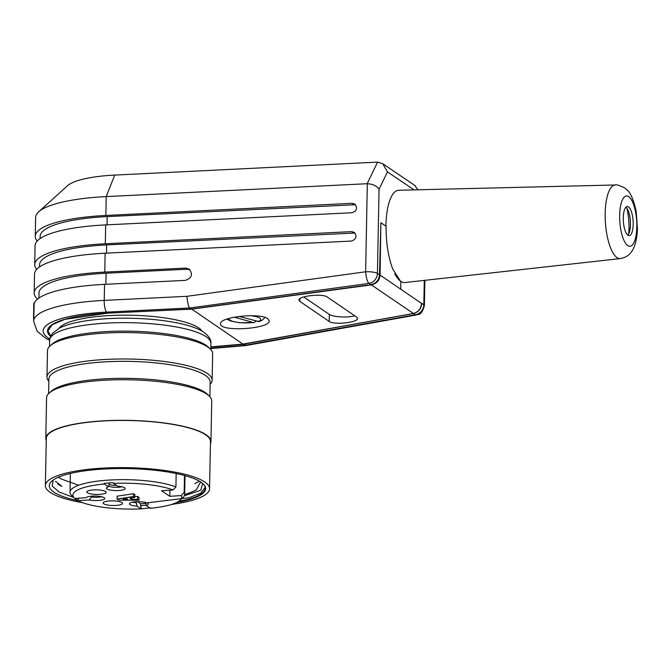 <?xml version="1.0" encoding="UTF-8"?>
<svg xmlns="http://www.w3.org/2000/svg" width="671" height="671" viewBox="0 0 671 671"><rect width="100%" height="100%" fill="white"/><g stroke="black" fill="none" stroke-linecap="round" stroke-linejoin="round"><path stroke-width="1.01" d="M246.022 345.473L243.38 344.198L413.353 313.516M380.088 275.076L421.531 303.409C421.011 308.727 418.285 312.09 413.344 313.5L242.91 344.08L191.805 309.146L371.34 284.89C376.624 283.699 379.543 280.436 380.088 275.076L380.868 222.864L379.492 275.11M243.38 344.198L210.82 347.066M367.851 285.049L191.411 309.079L189.809 307.997C188.618 307.352 187.662 303.46 186.932 296.314L365.636 271.789A9.713 2.307 1.1 0 1 377.429 273.441L379.501 274.842C378.956 280.218 376.045 283.489 370.761 284.655L368.907 283.405A9.713 2.407 -97.8 0 1 365.636 271.789L367.322 183.711C373.009 184.097 376.917 185.951 379.04 189.264L377.429 273.441A9.713 8.866 -55.9 0 1 368.907 283.405L189.801 307.989L106.706 312.107A87.448 20.767 -178.9 0 0 49.746 338.956M191.805 309.146L108.467 313.105L191.411 309.079M413.445 313.5C418.452 312.158 421.22 308.786 421.74 303.384L423.82 304.793A9.713 2.307 1.1 0 1 424.399 305.599L424.877 280.327M421.531 303.409L400.73 289.184L400.864 281.786L392.778 269.155C388.241 256.985 386.01 242.692 386.085 226.27L381.094 222.856M50.526 336.314A83.078 19.727 1.1 0 1 47.532 330.92A83.078 19.727 1.1 0 1 108.199 313.105L64.802 319.337L52.304 324.68L47.96 330.828L50.66 336.012M39.53 266.915L39.572 264.684A92.304 21.917 1.1 0 1 106.647 244.915L354.993 233.03M37.224 241.04A97.161 23.074 1.1 0 1 35.261 236.284A97.161 23.074 1.1 0 1 105.859 215.466L352.074 203.313L354.766 204.051C357.819 208.052 356.863 210.954 351.889 212.749L105.683 224.902A97.161 23.074 -178.9 0 0 35.077 245.72L34.716 264.592A97.161 23.074 1.1 0 1 105.313 243.774L351.529 231.629L354.221 232.367C357.274 236.36 356.318 239.262 351.344 241.065L105.137 253.219A97.161 23.074 -178.9 0 0 34.54 274.028L34.171 292.9A97.161 23.074 1.1 0 1 104.777 272.09L185.641 268.098L189.147 269.054C193.122 274.254 191.872 278.02 185.406 280.361L104.542 284.353A97.161 23.074 -178.9 0 0 34.129 303.829L33.894 316.1A97.161 23.074 1.1 0 0 33.701 317.442L33.634 321.216A97.161 23.074 1.1 0 1 104.231 300.398L186.932 296.314M367.322 183.711L106.219 196.595A97.161 23.074 -178.9 0 0 38.675 211.826A97.161 23.074 -178.9 0 0 35.622 217.412L35.261 236.284M40.075 238.608L40.117 236.377A92.304 21.917 1.1 0 1 107.192 216.599L355.538 204.722M36.679 269.348A97.161 23.074 1.1 0 1 34.716 264.592M37.551 299.107A97.161 23.074 1.1 0 1 34.171 292.9M38.935 298.058L39.027 292.992A92.304 21.917 1.1 0 1 106.102 273.223L187.293 269.214L189.952 269.725M210.828 346.873L242.91 344.08M59.04 328.312A72.384 17.186 1.1 0 1 130.77 315.227A72.384 17.186 1.1 0 1 201.954 331.055M38.675 211.826L67.452 185.75A68.014 16.154 1.1 0 1 114.733 175.089L377.597 162.114L382.696 163.724L387.469 171.877L379.04 189.264M414.686 185.347L417.916 189.801M367.129 183.711L377.597 162.114M394.833 273.86A46.24 15.45 86.1 0 0 400.78 281.334A46.24 15.45 86.1 0 0 404.974 282.541L620.381 258.587A36.888 12.33 -93.9 0 1 617.035 257.63A36.888 12.33 -93.9 0 1 605.192 217.689A36.888 12.33 -93.9 0 1 615.399 184.978L398.733 190.27A46.24 15.45 86.1 0 0 385.917 226.161M238.935 316.41L258.847 321.568M255.919 321.183L254.217 322.516L253.219 322.491L234.238 317.157M137.572 501.698L140.642 503.77L145.775 503.426M109.197 483.028L109.172 484.42A7.775 1.845 -178.9 0 0 116.536 485.468M127.708 499.283L123.045 499.258L126.785 498.654L127.708 499.283M117.064 499.023L118.717 500.138L138.972 500.239L137.589 499.299L131.575 499.316L129.922 498.201L134.812 497.429L133.495 496.532L117.064 499.023L117.123 496.188L133.546 493.705L134.871 494.594L134.812 497.429M133.495 496.532L133.546 493.705M131.575 499.316L131.6 497.932M137.589 499.299L137.639 496.473L139.023 497.404L138.972 500.239M134.829 496.473L137.639 496.473M74.489 498.285L71.713 495.567A57.329 13.613 1.1 0 1 70.036 492.204A57.329 13.613 1.1 0 1 111.638 479.933A57.329 13.613 1.1 0 1 175.911 486.953L173.051 489.973A54.41 12.917 -178.9 0 0 113.458 483.388L113.273 482.675L104.131 483.296L104.324 484.009A54.41 12.917 -178.9 0 0 74.489 498.285A54.41 12.917 -178.9 0 0 74.682 498.469L86.039 497.706A9.453 2.248 -178.9 0 1 95.584 496.062A9.453 2.248 -178.9 0 1 104.684 498.167A9.453 2.248 -178.9 0 1 99.945 500.348A9.453 2.248 -178.9 0 1 89.344 499.937L91.315 496.976A7.775 1.845 1.1 0 0 101.506 496.716M184.164 492.531A57.329 13.613 1.1 0 1 184.668 494.41A57.329 13.613 1.1 0 1 182.864 497.706L179.987 500.306A54.41 12.917 -178.9 0 0 181.304 495.55L184.164 492.531L184.491 475.496M145.532 502.202L146.169 505.498L150.27 508.266A54.41 12.917 -178.9 0 0 179.987 500.306M74.137 497.932L77.987 500.7A54.41 12.917 -178.9 0 0 141.136 508.886L150.489 507.83M121.937 486.743A7.775 1.845 1.1 0 1 108.635 486.089M109.172 484.42L108.425 486.777A9.453 2.248 -178.9 0 0 106.395 487.834A9.453 2.248 -178.9 0 0 115.706 490.576A9.453 2.248 -178.9 0 0 125.116 488.194A9.453 2.248 -178.9 0 0 117.559 486.165L113.458 483.388M79.295 498.159L77.433 500.163M146.169 505.498A9.453 2.248 -178.9 0 0 148.216 503.804A9.453 2.248 -178.9 0 0 138.889 501.698A9.453 2.248 -178.9 0 0 129.495 503.451A9.453 2.248 -178.9 0 0 137.035 506.119L136.398 502.814A7.775 1.845 1.1 0 1 132.724 502.126M141.346 508.45L140.608 505.657L146.135 505.288M169.914 490.191L169.797 496.33L161.552 490.753L173.051 489.973M181.304 495.55L169.797 496.33M175.911 486.953L176.171 473.525M116.15 505.422A9.713 2.307 -178.9 0 0 122.567 503.376A9.713 2.307 -178.9 0 0 109.549 500.96A9.713 2.307 -178.9 0 0 103.141 502.998A9.713 2.307 -178.9 0 0 116.15 505.422M104.324 484.009L108.425 486.777M77.987 500.7L89.344 499.937M137.035 506.119L141.136 508.886M99.82 494.376A9.713 2.307 -178.9 0 0 106.236 492.338A9.713 2.307 -178.9 0 0 93.219 489.922A9.713 2.307 -178.9 0 0 86.802 491.96A9.713 2.307 -178.9 0 0 99.82 494.376M91.331 496.196L91.315 496.976M136.398 502.814L136.414 501.732M140.608 505.657L140.642 503.77M184.357 495.768L200.855 490.233L202.6 483.372M147.628 502.78L189.071 497.731L200.889 493.034L205.074 487.565M200.654 481.954L196.326 489.763L194.682 490.627M61.816 486.332L55.475 481.292M78.666 485.242L62.093 479.295M203.154 483.866A77.735 18.461 1.1 0 1 205.2 488.194A77.735 18.461 1.1 0 1 187.368 499.551L178.578 501.38M73.609 497.421L59.149 492.053L52.187 486.064L53.252 479.975M48.84 381.329A82.592 19.61 1.1 0 1 46.978 377.068L47.49 350.639A82.592 19.61 1.1 0 1 50.082 345.9L52.002 344.156A80.646 19.149 1.1 0 1 126.265 331.139A80.646 19.149 1.1 0 1 205.938 345.213A80.646 19.149 1.1 0 1 208.371 347.159L210.224 348.97A82.592 19.61 1.1 0 1 212.64 353.81L212.128 380.239A82.592 19.61 1.1 0 1 210.107 384.424M50.082 345.9A82.592 19.61 1.1 0 1 126.14 332.564A82.592 19.61 1.1 0 1 207.725 346.974A82.592 19.61 1.1 0 1 210.224 348.97M46.978 377.068A82.592 19.61 1.1 0 1 115.504 359.069A82.592 19.61 1.1 0 1 207.222 373.395A82.592 19.61 1.1 0 1 212.128 380.239M48.606 393.634L48.891 378.989A80.646 19.149 1.1 0 1 115.798 361.417A80.646 19.149 1.1 0 1 205.36 375.408A80.646 19.149 1.1 0 1 210.149 382.084L209.872 396.729M46.249 440.537A82.592 19.61 1.1 0 1 45.804 438.406L46.584 397.828A82.592 19.61 1.1 0 1 49.176 393.08L51.097 391.344A80.646 19.149 1.1 0 1 125.36 378.327A80.646 19.149 1.1 0 1 205.032 392.392A80.646 19.149 1.1 0 1 207.465 394.347L209.318 396.158A82.592 19.61 1.1 0 1 211.734 400.998L210.954 441.577A82.592 19.61 1.1 0 1 210.426 443.69M49.176 393.08A82.592 19.61 1.1 0 1 125.234 379.744A82.592 19.61 1.1 0 1 206.819 394.154A82.592 19.61 1.1 0 1 209.318 396.158M45.804 438.406A82.592 19.61 1.1 0 1 114.322 420.407A82.592 19.61 1.1 0 1 206.039 434.733A82.592 19.61 1.1 0 1 210.954 441.577M82.575 502.688A82.105 19.493 1.1 0 1 45.385 485.594L46.291 438.415A82.105 19.493 1.1 0 1 114.406 420.524A82.105 19.493 1.1 0 1 205.586 434.766A82.105 19.493 1.1 0 1 210.468 441.568L209.562 488.748A82.105 19.493 1.1 0 1 171.742 504.399M45.385 485.594A82.105 19.493 1.1 0 1 113.5 467.704A82.105 19.493 1.1 0 1 204.68 481.946A82.105 19.493 1.1 0 1 209.562 488.748M77.928 500.65A78.213 18.57 1.1 0 1 51.726 481.182A78.213 18.57 1.1 0 1 123.758 468.551A78.213 18.57 1.1 0 1 201.023 482.197A78.213 18.57 1.1 0 1 203.388 484.093A78.213 18.57 1.1 0 1 176.532 502.529M196.326 489.763A73.357 17.421 1.1 0 1 184.668 494.426M227.117 319.279L226.63 319.161M267.771 318.717C260.147 312.518 219.409 316.888 220.533 323.783C219.199 332.162 270.195 329.075 269.18 320.83L267.771 318.717M371.34 284.89L413.411 313.483M327.305 297.043C322.734 293.328 298.293 295.945 298.964 300.08L299.811 301.354L329.209 321.443C333.781 325.167 358.222 322.541 357.551 318.406L356.704 317.14L327.305 297.043M354.749 315.798A14.577 3.464 1.1 0 1 340.91 316.905A14.577 3.464 1.1 0 1 329.344 314.439L303.745 296.934M33.676 318.641A97.161 23.074 1.1 0 1 33.55 317.333A97.161 23.074 1.1 0 1 33.709 316.108L33.894 316.1M33.55 317.333L33.802 304.122A97.161 23.074 1.1 0 1 33.961 302.898L33.709 316.108M33.961 302.898L34.473 302.864M626.966 208.362A29.147 9.738 -93.9 0 1 628.693 233.86M627.964 235.244A14.577 4.873 86.1 0 0 629.213 235.63A14.577 4.873 86.1 0 0 633.088 220.759A14.577 4.873 86.1 0 0 627.251 206.542A14.577 4.873 86.1 0 0 623.284 219.568A14.577 4.873 86.1 0 0 627.964 235.244M625.917 207.23A14.577 4.873 -93.9 0 1 628.542 211.566A14.577 4.873 -93.9 0 1 629.826 230.48A14.577 4.873 -93.9 0 1 627.804 235.127M106.488 253.152L106.647 244.915M114.733 175.089L106.219 196.595L105.859 215.466M107.033 224.835L107.192 216.599M352.074 203.313L353.726 204.429M105.683 224.902L105.313 243.774M351.529 231.629L353.181 232.745M105.137 253.219L104.777 272.09M105.892 284.286L106.102 273.223M104.542 284.353L104.231 300.398A9.713 2.617 -92.8 0 0 106.706 312.107M185.641 268.098L187.293 269.214M413.453 313.508L415.299 314.758L244.999 345.297M210.803 348.249L244.974 345.28M414.124 189.893L387.469 171.877M424.399 305.448C421.069 317.685 417.06 313.374 416.397 314.976A9.713 3.64 79.8 0 1 415.299 314.758A9.713 8.866 -55.9 0 0 423.82 304.793L424.282 280.394M257.538 321.635A15.878 3.774 -178.9 0 0 250.3 315.672M229.18 318.339A15.878 3.774 -178.9 0 0 236.259 322.13A15.878 3.774 -178.9 0 0 253.219 322.491M33.634 321.216L37.115 331.239L46.148 338.553L49.629 340.306A80.646 19.149 1.1 0 1 116.536 322.726A80.646 19.149 1.1 0 1 206.098 336.716A80.646 19.149 1.1 0 1 210.895 343.393C211.449 340.113 209.117 336.397 203.883 332.254C198.348 328.647 190.304 325.712 179.753 323.447C164.949 320.285 148.065 318.54 129.1 318.23C111.369 318.012 95.534 319.119 81.594 321.543C72.393 323.162 65.037 325.334 59.526 328.06L52.288 333.479C49.948 337.622 49.067 339.903 49.629 340.298L49.511 346.454M329.344 314.439L329.209 321.443M299.811 301.354L299.862 298.704M627.762 245.603A25.238 8.438 86.1 0 0 635.89 213.831A25.238 8.438 86.1 0 0 621.044 203.816A25.238 8.438 86.1 0 0 627.762 245.603M245.938 345.531L210.795 348.584M415.274 185.741L382.696 163.724M417.932 189.801L417.807 189.314M416.397 314.976L246.173 345.498M258.855 321.627L262.042 320.352L265.045 317.45M226.857 319.077L230.782 321.048L239.237 322.701L254.049 322.575M70.396 473.441L70.036 492.204M185.028 475.638L184.668 494.41M194.699 490.618L195.706 490.14M61.866 486.366L57.941 484.277M194.833 483.548L198.842 481.602M62.009 479.287L58.083 477.198M210.778 349.549L210.895 343.393M47.867 330.828L47.901 329.167M615.399 184.978C615.869 184.273 618.88 185.204 624.441 187.771L626.672 189.608C630.245 191.981 633.424 199.22 636.2 211.315L637.45 229.474C636.72 242.659 633.718 249.226 630.899 252.522C630.547 252.875 628.048 257.127 620.381 258.587"/></g></svg>
